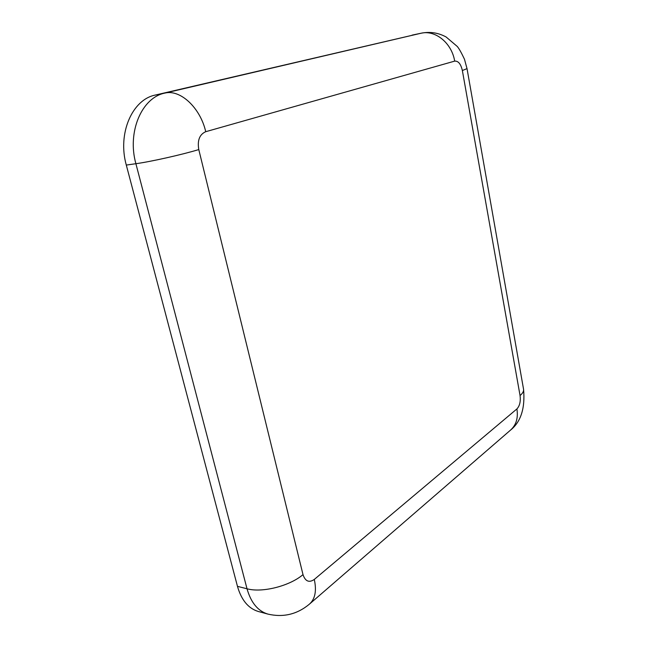 <?xml version="1.0" encoding="UTF-8"?>
<svg xmlns="http://www.w3.org/2000/svg" width="648" height="648" viewBox="0 0 648 648"><rect width="100%" height="100%" fill="white"/><g stroke="black" fill="none" stroke-linecap="round" stroke-linejoin="round"><path stroke-width="0.97" d="M237.468 586.351L126.303 165.07L135.894 163.709L247.026 588.781C250.97 602.664 257.936 611.105 267.916 614.101C283.257 617.649 297.051 614.369 309.29 604.252C315.131 599.141 316.791 590.871 314.288 579.442C309.064 582.998 305.305 581.386 303.005 574.622C289.745 586.019 262.173 593.025 247.026 588.781L237.468 586.351C241.421 600.129 248.395 608.513 258.398 611.51L267.916 614.101M303.005 574.622L198.782 149.575C197.243 140.365 199.56 134.411 205.732 131.698C200.337 107.819 180.363 89.222 164.989 93.061L155.407 95.037C132.216 99.468 117.377 133.593 126.303 165.07M155.407 95.037L421.03 33.234C435.407 29.719 451.802 43.1 454.677 61.123C458.282 60.823 460.85 63.958 462.364 70.543L467.022 68.615L464.454 59.195C461.263 52.448 458.841 48.179 457.196 46.405L446.14 37.001C438.34 32.756 430.061 31.477 421.305 33.178L164.989 93.061C141.807 97.484 126.959 131.909 135.894 163.709C151.016 161.636 182.12 154.645 198.782 149.575M421.305 33.178L412.088 35.13M462.364 70.543L520.052 395.547C522.798 393.247 523.949 391.068 523.511 389.002L467.03 68.672M520.052 395.547C520.781 401.452 519.728 405.907 516.91 408.929C518.311 418.098 516.14 425.201 510.381 430.231C520.838 421.986 525.228 408.37 523.576 389.383M516.91 408.929L314.288 579.442M205.732 131.698L454.677 61.123M309.963 603.669L510.381 430.231"/></g></svg>

